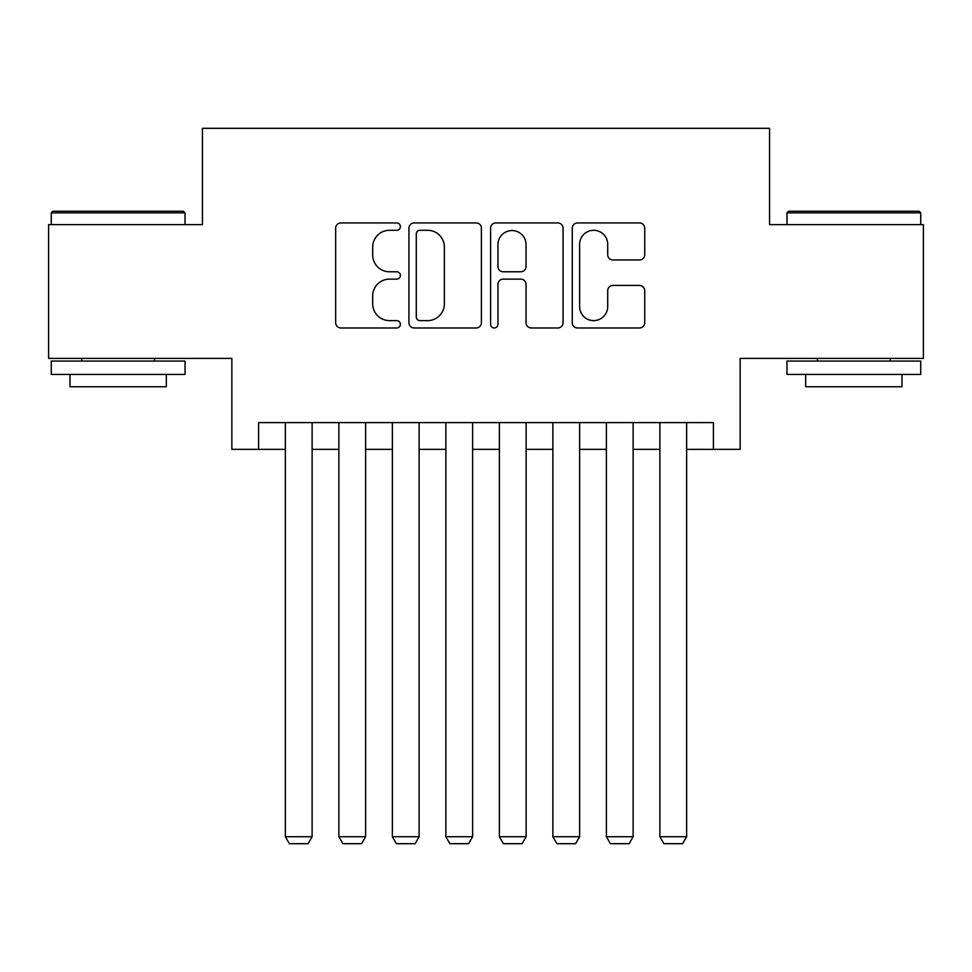 <?xml version="1.0" encoding="UTF-8"?>
<svg xmlns="http://www.w3.org/2000/svg" width="972" height="972" viewBox="0 0 972 972"><rect width="100%" height="100%" fill="white"/><g stroke="black" fill="none" stroke-linecap="round" stroke-linejoin="round"><path stroke-width="1.46" d="M400.391 226.622A3.681 3.681 0 0 0 396.722 222.94L340.917 222.94A5.249 5.249 0 0 0 335.668 228.189L335.668 322.728A5.249 5.249 0 0 0 340.917 327.977L396.722 327.977A3.681 3.681 0 0 0 400.391 324.296A3.681 3.681 0 0 0 396.722 320.626L389.493 320.626A16.803 16.803 0 0 1 372.689 303.823L372.689 295.938A16.803 16.803 0 0 1 389.493 279.134L396.722 279.134A3.681 3.681 0 0 0 400.391 275.465A3.681 3.681 0 0 0 396.722 271.783L389.493 271.783A16.803 16.803 0 0 1 372.689 254.98L372.689 247.095A16.803 16.803 0 0 1 389.493 230.291L396.722 230.291A3.681 3.681 0 0 0 400.391 226.622M639.479 259.961A5.249 5.249 0 0 0 644.74 254.713L644.74 228.189A5.249 5.249 0 0 0 639.479 222.94L577.514 222.94A5.249 5.249 0 0 0 572.265 228.189L572.265 322.728A5.249 5.249 0 0 0 577.514 327.977L639.479 327.977A5.249 5.249 0 0 0 644.74 322.728L644.74 290.689A5.249 5.249 0 0 0 639.479 285.44L612.968 285.44A5.249 5.249 0 0 0 607.707 290.689L607.707 306.581A14.045 14.045 0 0 1 593.661 320.626A14.045 14.045 0 0 1 579.616 306.581L579.616 244.337A14.045 14.045 0 0 1 593.661 230.291A14.045 14.045 0 0 1 607.707 244.337L607.707 254.713A5.249 5.249 0 0 0 612.968 259.961L639.479 259.961M258.601 449.343L258.601 422.601L713.399 422.601L713.399 449.343L740.142 449.343L740.142 358.389L923.4 358.389L923.4 224.629L769.569 224.629L769.569 128.316L202.431 128.316L202.431 224.629L48.6 224.629L48.6 358.389L231.858 358.389L231.858 449.343L285.355 449.343M481.407 228.189A5.249 5.249 0 0 0 476.159 222.94L414.181 222.94A5.249 5.249 0 0 0 408.933 228.189L408.933 322.728A5.249 5.249 0 0 0 414.181 327.977L476.159 327.977A5.249 5.249 0 0 0 481.407 322.728L481.407 228.189M495.842 222.94L557.819 222.94A5.249 5.249 0 0 1 563.067 228.189L563.067 322.728A5.249 5.249 0 0 1 557.819 327.977L531.295 327.977A5.249 5.249 0 0 1 526.046 322.728L526.046 284.383A5.249 5.249 0 0 0 520.798 279.134L503.204 279.134A5.249 5.249 0 0 0 497.943 284.383L497.943 324.296A3.681 3.681 0 0 1 494.274 327.977A3.681 3.681 0 0 1 490.593 324.296L490.593 228.189A5.249 5.249 0 0 1 495.842 222.94M312.109 449.343L338.863 449.343M365.618 449.343L392.372 449.343M419.114 449.343L445.869 449.343M472.623 449.343L499.377 449.343M526.131 449.343L552.886 449.343M579.628 449.343L606.382 449.343M633.137 449.343L659.891 449.343M686.645 449.343L713.399 449.343M419.953 230.291A3.681 3.681 0 0 0 416.283 233.973L416.283 316.945A3.681 3.681 0 0 0 419.953 320.626L427.571 320.626A16.803 16.803 0 0 0 444.374 303.823L444.374 247.095A16.803 16.803 0 0 0 427.571 230.291L419.953 230.291M526.046 244.604A14.045 14.045 0 0 0 512.001 230.558A14.045 14.045 0 0 0 497.943 244.604L497.943 266.535A5.249 5.249 0 0 0 503.204 271.783L520.798 271.783A5.249 5.249 0 0 0 526.046 266.535L526.046 244.604M312.109 422.601L312.109 836.722L285.355 836.722L285.355 422.601M312.109 836.722L308.1 843.684L289.377 843.684L285.355 836.722M52.877 211.252L183.429 211.252L185.032 212.856L51.273 212.856L52.877 211.252M118.159 374.439L51.273 374.439L51.273 361.062L185.032 361.062L185.032 374.439L118.159 374.439M166.309 374.439L166.309 386.747L69.996 386.747L69.996 374.439M788.571 211.252L919.123 211.252L920.727 212.856L786.968 212.856L788.571 211.252M853.841 374.439L786.968 374.439L786.968 361.062L920.727 361.062L920.727 374.439L853.841 374.439M902.004 374.439L902.004 386.747L805.691 386.747L805.691 374.439M365.618 422.601L365.618 836.722L338.863 836.722L338.863 422.601M365.618 836.722L361.596 843.684L342.873 843.684L338.863 836.722M419.114 422.601L419.114 836.722L392.372 836.722L392.372 422.601M419.114 836.722L415.105 843.684L396.382 843.684L392.372 836.722M472.623 422.601L472.623 836.722L445.869 836.722L445.869 422.601M472.623 836.722L468.613 843.684L449.89 843.684L445.869 836.722M526.131 422.601L526.131 836.722L499.377 836.722L499.377 422.601M526.131 836.722L522.11 843.684L503.387 843.684L499.377 836.722M579.628 422.601L579.628 836.722L552.886 836.722L552.886 422.601M579.628 836.722L575.618 843.684L556.895 843.684L552.886 836.722M633.137 422.601L633.137 836.722L606.382 836.722L606.382 422.601M633.137 836.722L629.127 843.684L610.404 843.684L606.382 836.722M686.645 422.601L686.645 836.722L659.891 836.722L659.891 422.601M686.645 836.722L682.623 843.684L663.9 843.684L659.891 836.722M51.273 224.629L51.273 212.856M81.77 361.062L81.77 358.389M154.536 361.062L154.536 358.389M185.032 224.629L185.032 212.856M786.968 224.629L786.968 212.856M817.464 361.062L817.464 358.389M890.231 361.062L890.231 358.389M920.727 224.629L920.727 212.856"/></g></svg>
